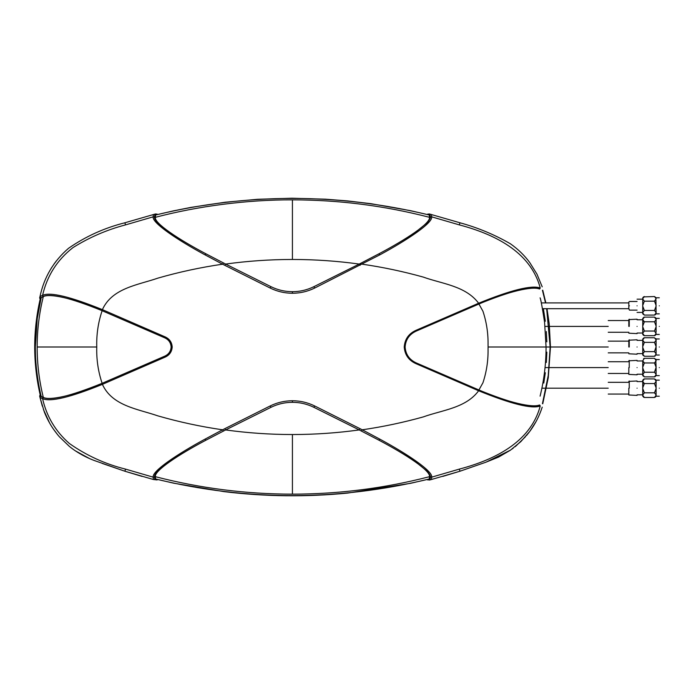 <?xml version="1.0" encoding="UTF-8"?>
<svg xmlns="http://www.w3.org/2000/svg" width="694" height="694" viewBox="0 0 694 694"><rect width="100%" height="100%" fill="white"/><g stroke="black" fill="none" stroke-linecap="round" stroke-linejoin="round"><path stroke-width="1.04" d="M542.439 403.7L548.243 375.489L550.16 347L546.672 308.691M547.002 308.691L549.232 323.959L550.481 347L548.26 377.649L542.751 403.787M542.751 290.196L545.857 302.922M545.527 302.922L542.439 290.283M539.481 289.008C532.766 286.041 508.945 291.133 478.912 304.024L416.426 331.003C409.451 334.152 405.678 339.487 405.105 347C405.678 354.513 409.451 359.848 416.426 362.997L478.912 389.976L482.929 382.802C486.485 372.105 488.194 361.036 488.064 349.603L488.09 347L546.065 347L544.582 322.268C542.274 307.26 540.782 299.123 540.088 297.847M488.09 347L488.064 344.398C488.194 332.973 486.485 321.903 482.929 311.198L478.912 304.024M540.227 406.033C530.337 443.128 492.835 460.243 459.307 469.118L431.685 477.16C433.047 471.209 407.378 453.997 379.896 439.181L362.285 429.803C382.958 426.801 403.292 422.499 423.288 416.912C442.408 410.015 465.917 408.055 478.626 390.765C511.114 403.995 531.647 409.087 540.227 406.033L539.845 405.175C531.352 408.133 511.001 403.084 478.817 390.011L416.235 362.997C409.234 359.882 405.426 354.547 404.828 347C405.426 339.453 409.234 334.118 416.235 331.003L478.817 303.989C511.001 290.916 531.352 285.867 539.845 288.825L540.227 287.967C530.337 250.872 492.835 233.757 459.307 224.882L459.975 222.783L429.308 213.943L427.027 214.455L429.248 215.001M478.912 389.976C508.945 402.867 532.766 407.959 539.481 404.992M542.205 407.161C539.412 415.871 535.274 423.956 529.774 431.416L520.847 441.61L510.307 450.276L498.587 457.077L485.895 462.213L459.975 471.226L431.468 479.502L427.842 479.927L431.529 479.485L429.308 480.057M427.842 479.927L427.027 479.545L429.274 478.99L429.482 476.683C384.537 488.298 338.854 494.119 292.426 494.145L292.426 434.531C314.824 434.522 337.093 432.995 359.223 429.933L378.855 440.152C392.986 447.604 405.175 454.804 415.411 461.744L426.68 470.81C427.582 471.512 431.148 476.171 430.315 477.038L431.685 477.16L431.468 479.502M442.737 476.422L459.975 471.226L486.06 462.152L510.593 450.076M511.964 449.096L513.213 448.168M514.931 446.823L515.842 446.086M515.98 445.973L525.514 436.691M526.46 435.598L529.14 432.258M529.765 431.416L536.08 421.527M429.274 478.99L410.458 483.336L347.659 493.078C306.427 497.112 265.255 496.635 224.127 491.647L173.708 483.189L155.595 478.99L157.824 479.545L157.009 479.927L154.745 479.337L154.545 477.03C153.174 471.139 178.644 454.475 205.997 440.152C178.879 454.466 154.163 470.697 155.369 476.683L155.577 478.99C246.812 501.111 338.039 501.111 429.274 478.99M292.426 494.145C245.997 494.119 200.314 488.298 155.369 476.683M154.745 479.337L153.383 479.502L157.009 479.927M292.426 434.531C270.044 434.531 247.775 432.995 225.628 429.933L205.997 440.152L204.956 439.181C177.222 454.162 151.995 471.061 153.166 477.16L153.383 479.502M204.956 439.181L222.566 429.803C200.679 426.628 179.121 421.978 157.885 415.871C137.976 408.974 112.237 406.042 102.4 384.363C70.363 397.358 50.419 402.13 42.577 398.677C46.637 416.504 55.572 431.442 69.365 443.492C86.49 455.533 105.219 464.069 125.545 469.118L124.877 471.226L96.613 461.328C87.991 458.465 77.225 452.939 69.209 446.251L59.641 437.038C57.489 434.782 52.336 427.964 50.124 423.921C48.615 421.432 45.639 415.619 44.242 411.716L40 397.462L40.486 395.944L41.18 396.378C37.303 380.59 35.602 362.962 35.446 353.819L35.333 347L34.7 347C34.726 363.465 36.617 379.705 40.373 395.71L40.486 395.944M154.545 477.03L153.166 477.16L125.545 469.118M223.477 431.026L222.566 429.803L270.174 405.955C277.166 402.52 284.583 400.785 292.426 400.742C300.242 400.776 307.659 402.511 314.677 405.955L362.285 429.803L361.374 431.026M165.068 336.85L164.669 337.805L102.131 310.712C98.184 322.38 96.397 334.473 96.761 347L37.155 347C37.164 329.936 39.211 313.141 43.306 296.607L40.486 298.056L43.132 296.485C50.671 293.102 70.337 297.839 102.139 310.695L102.4 309.637C70.129 296.581 50.185 291.81 42.577 295.323C47.053 275.839 57.194 259.929 72.983 247.593C89.379 237.348 106.902 229.775 125.545 224.882L153.166 216.84C151.812 222.8 177.49 240.011 204.956 254.819L222.566 264.197C200.653 267.381 179.121 272.022 157.989 278.103C137.967 285.043 112.211 287.941 102.4 309.637L165.068 336.85C169.466 338.854 171.843 342.229 172.199 347C171.843 351.771 169.466 355.154 165.068 357.15L102.4 384.363L102.139 383.305C70.354 396.153 50.688 400.889 43.132 397.515L40.564 396.283M40.174 394.851L39.653 396.022L40 397.462L42.577 398.677L43.132 397.515M153.322 479.485L124.877 471.226L142.114 476.422M40 397.488L42.325 406.137M43.436 409.512L49.534 422.898M53.629 429.395L57.541 434.574M75.412 450.866L89.335 458.456M102.148 463.401L124.877 471.226M40.486 298.056L40.373 298.29C36.617 314.295 34.726 330.535 34.7 347M41.18 297.622L37.224 318.746L35.333 347M37.155 347C37.155 364.029 39.211 380.824 43.306 397.393L41.18 396.378M40.564 297.717L39.992 296.564L39.653 297.978L40.174 299.149M43.132 296.485L42.577 295.323L39.992 296.564C44.095 277.184 53.646 261.083 68.628 248.226C85.709 236.394 104.464 227.91 124.877 222.783L125.545 224.882M56.518 260.701L53.985 264.093M51.911 267.173L51.018 268.587M429.482 217.317C384.545 205.702 338.854 199.889 292.426 199.855L292.426 259.469C314.807 259.469 337.076 261.005 359.223 264.067L378.855 253.848C405.738 239.656 430.696 223.347 429.482 217.317L429.274 215.01C338.039 192.889 246.812 192.889 155.577 215.01L157.824 214.455L155.543 213.943L124.877 222.783M292.426 259.469C270.027 259.478 247.758 261.005 225.628 264.067L205.997 253.848C178.644 239.525 153.174 222.861 154.545 216.97L153.166 216.84L153.383 214.507L157.009 214.073M154.545 216.97L154.745 214.663M43.306 296.607C49.43 293.362 71.855 297.717 102.131 310.712L164.747 337.805C168.807 339.6 171.01 342.671 171.349 347C171.01 351.329 168.807 354.4 164.747 356.196L102.139 383.305L164.669 356.196C168.668 354.374 170.819 351.311 171.132 347C170.819 342.689 168.668 339.626 164.669 337.805M43.306 397.393C49.43 400.638 71.855 396.283 102.131 383.288C98.184 371.62 96.397 359.527 96.761 347M164.669 356.196L165.068 357.15M427.842 214.073L431.468 214.507L431.685 216.84C432.891 222.913 407.612 239.846 379.896 254.819L314.677 288.053C307.685 291.48 300.268 293.224 292.426 293.258C284.609 293.224 277.192 291.489 270.174 288.053L222.566 264.197L223.477 262.974M224.717 265.29L225.628 264.067L270.998 286.691C277.704 289.988 284.852 291.654 292.426 291.688C299.921 291.671 307.069 290.005 313.853 286.691L359.223 264.067L362.415 264.128M430.107 214.663L430.315 216.962C431.321 217.439 427.547 222.583 426.68 223.19L415.411 232.256C405.175 239.196 392.986 246.396 378.855 253.848L379.896 254.819M204.956 254.819L205.997 253.848C178.8 239.517 154.077 223.199 155.369 217.317C198.137 206.101 247.22 199.664 292.426 199.855M428.51 214.819L410.458 210.664L370.995 203.698L347.659 200.922L325.607 199.195L291.992 198.215L257.561 199.291L225.082 202.24L190.919 207.393L173.292 210.898L155.577 215.01L155.369 217.317M430.315 216.962L431.685 216.84L459.307 224.882M520.439 252L519.528 251.141M542.205 286.839L536.983 274.173L529.774 262.584C524.482 255.383 517.993 249.094 510.307 243.724C494.544 234.641 477.767 227.658 459.975 222.783M362.285 264.197C382.906 267.19 403.231 271.484 423.288 277.088C442.295 283.941 465.631 285.841 478.626 303.235C510.949 290.04 531.483 284.956 540.227 287.967M478.817 390.011L478.626 390.765L416.01 363.682C408.757 360.412 404.828 354.851 404.229 347C404.828 339.149 408.757 333.588 416.01 330.318L478.626 303.235L478.817 303.989M360.134 428.71L359.223 429.933L313.853 407.309C307.069 403.995 299.921 402.329 292.426 402.312C284.852 402.347 277.704 404.012 270.998 407.309L225.628 429.933L224.717 428.71M379.896 439.181L378.855 440.152C405.817 454.362 430.783 470.766 429.482 476.683M430.315 477.038L430.107 479.337M416.01 363.682L416.426 362.997M416.01 330.318L416.426 331.003M546.065 347C546.074 363.613 544.079 379.991 540.088 396.153M659.3 326.406C659.3 336.764 659.3 336.764 659.3 326.406C659.3 316.039 659.3 316.039 659.3 326.406M545.033 326.406L608.23 326.406L545.033 326.406M608.23 326.406C608.23 333.979 608.23 333.979 608.23 326.406C608.23 318.832 608.23 318.832 608.23 326.406M628.825 326.406L628.825 319.604L628.825 326.406M637.066 326.406C637.066 335.705 637.066 335.705 637.066 326.406C637.066 317.106 637.066 317.106 637.066 326.406M643.702 321.565L644.362 321.773L642.731 319.604L642.731 333.198L644.362 331.038L642.731 326.709M655.544 317.644L656.108 319.301L654.477 317.132L644.362 317.132L642.731 318.373L642.731 319.301L644.362 317.132L643.642 317.366M642.826 334.274L643.078 334.881M643.642 335.436L644.362 335.67L642.731 333.51L642.731 334.439L644.362 335.67L654.477 335.67L656.108 333.51L654.477 331.038L644.362 331.038M642.731 326.093L644.362 321.773L654.477 321.773L656.108 319.604L656.108 318.373L659.3 318.373M654.477 331.038L656.108 326.709L656.108 319.604M656.108 326.093L654.477 321.773M655.231 335.419L654.477 335.67L656.108 334.439L656.108 333.51M656.108 332.226L656.108 326.709M545.033 367.594L608.23 367.594L545.033 367.594M608.23 367.594C608.23 375.168 608.23 375.168 608.23 367.594C608.23 360.021 608.23 360.021 608.23 367.594M628.825 367.594L628.825 374.396L628.825 367.594M637.066 367.594C637.066 376.894 637.066 376.894 637.066 367.594C637.066 358.295 637.066 358.295 637.066 367.594M643.078 370.665L642.731 367.907L644.362 372.227L642.731 374.717L644.362 376.868L642.731 375.627L642.731 374.699M643.286 362.45L642.731 360.802L642.731 367.291L644.362 362.962L642.731 367.291L642.731 374.396M643.607 358.581L644.362 358.33L642.731 360.802L644.362 362.962L654.477 362.962L656.108 367.291L654.477 372.227L644.362 372.227M655.761 359.11L656.108 367.291M656.108 360.802L654.477 362.962M654.477 372.227L656.108 374.396L656.108 373.415M656.108 367.907L656.108 374.699L654.477 376.868L644.362 376.868M656.108 374.699L656.108 375.627L654.477 376.868L655.197 376.625M644.362 358.33L654.477 358.33L656.108 360.49L656.108 359.561L659.3 359.561M659.3 367.594C659.3 357.237 659.3 357.237 659.3 367.594C659.3 377.961 659.3 377.961 659.3 367.594M642.948 311.485L642.791 311.988M642.731 305.499L644.362 301.17L642.731 299.01L642.731 306.115L644.362 310.444L642.731 312.604L642.731 306.115M644.362 315.076L642.731 313.844L642.731 312.916L644.362 315.076L654.477 315.076L656.108 312.916L655.951 299.99M637.066 305.811C637.066 314.347 637.066 314.347 637.066 305.811C637.066 297.266 637.066 297.266 637.066 305.811M642.731 305.811C642.731 314.347 642.731 314.347 642.731 305.811C642.731 297.266 642.731 297.266 642.731 305.811M541.294 302.922L628.825 302.922L628.825 305.811C628.825 310.209 628.825 310.209 628.825 305.811C628.825 301.023 628.825 301.023 628.825 305.811M637.066 310.131L629.449 310.131L628.825 308.691L543.376 308.691M628.825 308.691L628.825 302.098L629.449 301.482L637.066 301.482M642.731 298.706L644.362 296.538L642.731 297.778L642.731 299.01M656.108 305.499L654.477 301.17L656.108 298.706L654.477 296.538L643.451 296.902M656.108 298.706L656.108 297.778L654.477 296.538M655.015 314.929L656.108 313.844L656.108 312.916M659.3 305.811C659.3 295.444 659.3 295.444 659.3 305.811C659.3 316.169 659.3 316.169 659.3 305.811M644.362 301.17L654.477 301.17M656.108 312.604L654.477 310.444L644.362 310.444M654.477 310.444L656.108 306.115M659.3 388.189C659.3 398.556 659.3 398.556 659.3 388.189C659.3 377.831 659.3 377.831 659.3 388.189M541.91 388.189L608.23 388.189L541.91 388.189M608.23 388.189C608.23 395.762 608.23 395.762 608.23 388.189C608.23 380.624 608.23 380.624 608.23 388.189M628.825 388.189L628.825 394.99L628.825 388.189M637.066 388.189C637.066 397.488 637.066 397.488 637.066 388.189C637.066 378.889 637.066 378.889 637.066 388.189M643.702 383.357L644.362 383.556L642.731 381.396L642.731 394.99L644.362 392.83L642.731 388.501M655.544 379.427L656.108 381.084L654.477 378.924L644.362 378.924L642.731 380.156L642.731 381.084L644.362 378.924L643.642 379.158M643.642 397.228L644.362 397.462L642.731 395.294L642.731 396.222L644.362 397.462L654.477 397.462L656.108 395.294L655.761 396.682M642.731 387.885L644.362 383.556L654.477 383.556L656.108 381.396L656.108 380.156L659.3 380.156M655.951 394.01L656.108 394.99L654.477 392.83L656.108 388.501L656.108 381.396M656.108 387.885L654.477 383.556M654.477 392.83L644.362 392.83M659.3 396.222L656.108 396.222L656.108 388.501M655.231 397.202L656.108 396.222M536.904 347L538.327 347L536.904 347M544.521 347L608.23 347L544.521 347M608.23 347C608.23 354.573 608.23 354.573 608.23 347C608.23 339.427 608.23 339.427 608.23 347M628.825 347L628.825 340.207L628.825 347M637.066 347C637.066 356.3 637.066 356.3 637.066 347C637.066 337.7 637.066 337.7 637.066 347M643.078 350.071L642.731 347.312L644.362 351.632L642.731 354.113L644.362 356.265L642.731 355.033L642.731 354.105M643.286 341.856L642.731 340.207L642.731 346.688L644.362 342.368L642.731 346.688L642.731 353.793M643.607 337.987L644.362 337.735L642.731 338.967L642.731 340.207L644.362 342.368L654.477 342.368L656.108 346.688L654.477 351.632L644.362 351.632M655.761 338.516L656.108 339.895L654.477 337.735L644.362 337.735L642.731 339.895M654.477 351.632L656.108 353.793L656.108 352.821M656.108 347.312L656.108 354.105L654.477 356.265L644.362 356.265M654.477 356.265L655.197 356.031M656.108 341.179L656.108 340.207L654.477 342.368M659.3 338.967L656.108 338.967L656.108 346.688M659.3 347C659.3 336.642 659.3 336.642 659.3 347C659.3 357.358 659.3 357.358 659.3 347M656.108 354.105L656.108 355.033L659.3 355.033M543.784 383.045L545.319 372.747M545.319 321.253L543.359 308.587M546.837 341.847L546.334 331.55M546.334 362.45L546.837 352.153M405.105 347L404.229 347M459.307 469.118L459.975 471.226M40.807 396.196C36.973 380.034 35.038 363.639 35.012 347C35.038 330.361 36.973 313.966 40.807 297.804M171.349 347L172.199 347M292.426 293.258L292.426 291.688M270.174 288.053L270.998 286.691M359.223 264.067L360.134 265.29M313.853 286.691L314.677 288.053M314.677 405.955L313.853 407.309M292.426 400.742L292.426 402.312M270.998 407.309L270.174 405.955M629.241 326.406L629.241 319.197L629.241 326.406M629.241 367.594L629.241 360.386L629.241 367.594M629.449 305.811C629.449 310.947 629.449 310.947 629.449 305.811C629.449 300.224 629.449 300.224 629.449 305.811M629.241 388.189L629.241 380.98L629.241 388.189M629.241 347L629.241 339.791L629.241 347M39.653 396.022L39.836 396.803M39.653 297.978L39.836 297.197M608.23 320.533L628.825 320.533M608.23 332.27L628.825 332.27M637.066 319.197L628.825 319.604M637.066 333.614L628.825 333.198M637.066 333.025L642.731 333.025M637.066 319.787L642.731 319.787M654.477 317.132L656.108 318.373M656.108 334.439L659.3 334.439M608.23 361.73L628.825 361.73M608.23 373.467L628.825 373.467M637.066 360.386L628.825 360.802M637.066 374.803L628.825 374.396M637.066 374.213L642.731 374.213M637.066 360.975L642.731 360.975M656.108 375.627L659.3 375.627M642.731 312.43L637.066 312.43M642.731 299.183L637.066 299.183M659.3 313.844L656.108 313.844M659.3 297.778L656.108 297.778M608.23 382.325L628.825 382.325M608.23 394.062L628.825 394.062M637.066 380.98L628.825 381.396M637.066 395.398L628.825 394.99M637.066 394.817L642.731 394.817M637.066 381.57L642.731 381.57M654.477 378.924L656.108 380.156M608.23 341.127L628.825 341.127M608.23 352.873L628.825 352.873M637.066 339.791L628.825 340.207M637.066 354.209L628.825 353.793M637.066 353.619L642.731 353.619M637.066 340.381L642.731 340.381"/></g></svg>
